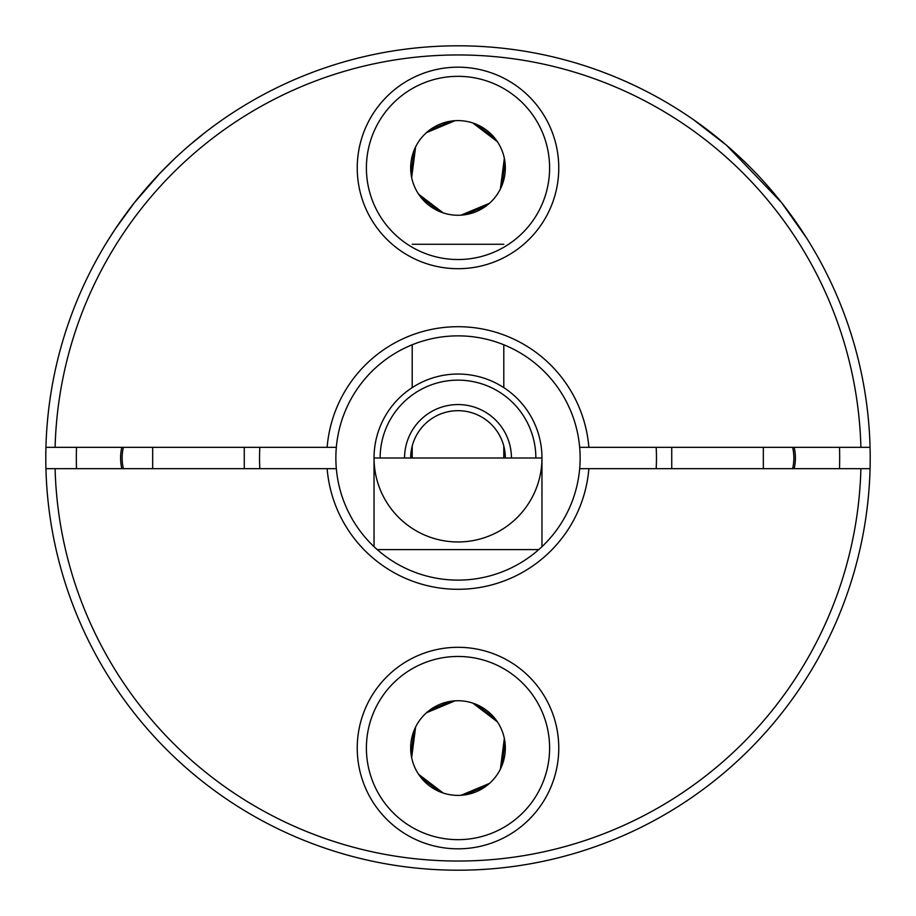 <?xml version="1.0" encoding="UTF-8"?>
<svg xmlns="http://www.w3.org/2000/svg" width="916" height="916" viewBox="0 0 916 916"><rect width="100%" height="100%" fill="white"/><g stroke="black" fill="none" stroke-linecap="round" stroke-linejoin="round"><path stroke-width="1.37" d="M535.86 458A77.86 77.86 0 0 0 458 380.14A77.86 77.86 0 0 0 380.14 458M458 374.037A83.963 83.963 0 0 1 541.963 458A83.963 83.963 0 0 1 458 541.963A83.963 83.963 0 0 1 374.037 458A83.963 83.963 0 0 1 458 374.037M404.563 458A53.437 53.437 0 0 1 458 404.563A53.437 53.437 0 0 1 511.437 458M505.323 458A47.323 47.323 0 0 0 458 410.677A47.323 47.323 0 0 0 410.677 458M412.2 344.782L412.2 387.628L412.2 344.782M412.2 446.081L412.2 458L412.2 446.081M503.8 344.782L503.8 387.628L503.8 344.782M503.8 446.081L503.8 458L503.8 446.081M538.78 549.6L377.22 549.6L538.78 549.6M541.963 546.692L541.963 458L374.037 458L374.037 546.692L374.037 458L541.963 458L541.963 546.692M458 120.603A47.323 47.323 0 0 0 410.677 167.937A47.323 47.323 0 0 0 458 215.26A47.323 47.323 0 0 0 505.323 167.937A47.323 47.323 0 0 0 458 120.603M121.828 447.317A47.323 47.323 0 0 0 121.828 468.683M458 700.74A47.323 47.323 0 0 0 410.677 748.063A47.323 47.323 0 0 0 458 795.397A47.323 47.323 0 0 0 505.323 748.063A47.323 47.323 0 0 0 458 700.74M259.823 447.317A198.463 198.463 0 0 0 259.823 468.683M839.514 468.683A381.663 381.663 0 0 0 839.514 447.317M794.172 468.683A47.323 47.323 0 0 0 794.172 447.317M76.486 447.317A381.663 381.663 0 0 0 76.486 468.683M656.177 468.683A198.463 198.463 0 0 0 656.177 447.317M503.8 244.263L412.2 244.263M792.603 447.317A45.8 45.8 0 0 1 792.603 468.683M501.899 185.616L504.945 161.972M464.63 214.791L486.636 205.608M420.73 197.112L439.691 211.573M414.101 150.247L411.055 173.903M451.37 121.072L429.364 130.255M495.27 138.763L476.309 124.29M500.388 188.982L504.338 158.331M460.966 215.168L489.488 203.272M418.578 194.123L443.138 212.867M415.612 146.892L411.662 177.532M455.034 120.694L426.512 132.602M497.422 141.74L472.862 122.996M123.397 468.683A45.8 45.8 0 0 1 123.397 447.317M163.93 746.849L160.3 743.105L163.941 746.849M134.469 202.596L159.499 173.742M269.499 91.428L273.953 89.173M752.082 746.826L755.7 743.105L752.059 746.861M683.13 803.286L679.363 805.714L683.107 803.309M635.464 85.955L625.937 81.558L635.429 85.944M726.537 145.278L781.554 202.608L806.778 238.309M458 848.823A100.76 100.76 0 0 1 357.24 748.063A100.76 100.76 0 0 1 458 647.303A100.76 100.76 0 0 1 558.76 748.063A100.76 100.76 0 0 1 458 848.823M458 656.463A91.6 91.6 0 0 0 366.4 748.063A91.6 91.6 0 0 0 458 839.663A91.6 91.6 0 0 0 549.6 748.063A91.6 91.6 0 0 0 458 656.463M458 268.697A100.76 100.76 0 0 1 357.24 167.937A100.76 100.76 0 0 1 458 67.177A100.76 100.76 0 0 1 558.76 167.937A100.76 100.76 0 0 1 458 268.697M458 76.337A91.6 91.6 0 0 0 366.4 167.937A91.6 91.6 0 0 0 458 259.537A91.6 91.6 0 0 0 549.6 167.937A91.6 91.6 0 0 0 458 76.337M336.332 468.683A122.137 122.137 0 0 0 579.668 468.683L588.862 468.683A131.297 131.297 0 0 1 458 589.297A131.297 131.297 0 0 1 327.138 468.683L336.332 468.683A122.137 122.137 0 0 1 458 335.863A122.137 122.137 0 0 1 579.668 447.317L860.903 447.317A403.04 403.04 0 0 0 458 54.96A403.04 403.04 0 0 0 55.097 447.317L327.138 447.317A131.297 131.297 0 0 1 458 326.703A131.297 131.297 0 0 1 588.862 447.317M45.937 447.317A412.2 412.2 0 0 1 458 45.8A412.2 412.2 0 0 1 870.063 468.683A412.2 412.2 0 0 1 458 870.2A412.2 412.2 0 0 1 45.937 447.317L55.097 447.317M205.837 131.927L189.566 145.186M174.017 159.235L159.556 173.674M134.412 202.654L115.37 228.84L106.863 242.099M726.457 145.209L693.183 119.481M579.668 468.683A122.137 122.137 0 0 0 579.668 447.317M327.138 447.317L336.332 447.317M860.903 447.317L870.063 447.317M45.937 468.683L327.138 468.683M55.097 468.683A403.04 403.04 0 0 0 458 861.04A403.04 403.04 0 0 0 860.903 468.683L870.063 468.683M588.862 468.683L860.903 468.683M414.101 730.384L411.055 754.028M451.37 701.209L429.364 710.392M495.27 718.888L476.309 704.427M501.899 765.753L504.945 742.097M464.63 794.928L486.636 785.745M420.73 777.237L439.691 791.71M415.612 727.018L411.662 757.669M455.034 700.832L426.512 712.728M497.422 721.877L472.862 703.133M500.388 769.108L504.338 738.468M460.966 795.306L489.488 783.398M418.578 774.26L443.138 793.004M763.337 468.683L763.337 447.317M671.737 468.683L671.737 447.317M152.663 468.683L152.663 447.317M244.263 468.683L244.263 447.317"/></g></svg>
